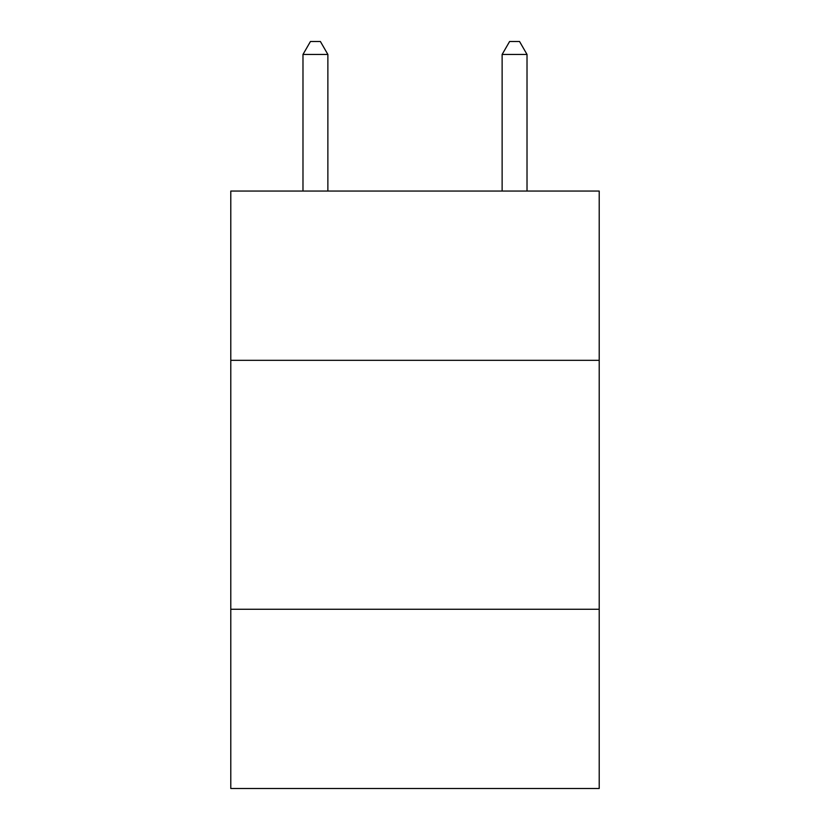 <?xml version="1.0" encoding="UTF-8"?>
<svg xmlns="http://www.w3.org/2000/svg" width="830" height="830" viewBox="0 0 830 830"><rect width="100%" height="100%" fill="white"/><g stroke="black" fill="none" stroke-linecap="round" stroke-linejoin="round"><path stroke-width="1.25" d="M599.208 360.334L599.208 191.056L230.792 191.056L230.792 360.334L599.208 360.334L599.208 788.5L230.792 788.5L230.792 360.334M599.208 609.272L230.792 609.272M327.871 191.056L327.871 54.448L302.981 54.448L302.981 191.056M302.981 54.448L310.451 41.5L320.401 41.5L327.871 54.448M527.019 191.056L527.019 54.448L502.129 54.448L502.129 191.056M502.129 54.448L509.599 41.5L519.549 41.5L527.019 54.448"/></g></svg>
